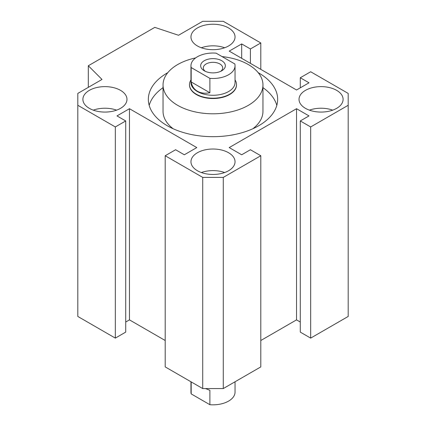 <?xml version="1.0" encoding="UTF-8"?>
<svg xmlns="http://www.w3.org/2000/svg" width="426" height="426" viewBox="0 0 426 426"><rect width="100%" height="100%" fill="white"/><g stroke="black" fill="none" stroke-linecap="round" stroke-linejoin="round"><path stroke-width="0.64" d="M173.148 128.743A49.959 28.846 180 0 1 163.041 111.351L163.041 84.955A49.959 28.846 180 0 1 195.656 57.904M222.052 56.583A49.959 28.846 180 0 1 248.326 64.555A49.959 28.846 180 0 1 262.959 84.955A49.959 28.846 180 0 1 232.117 111.601A49.959 28.846 180 0 1 177.674 105.35A49.959 28.846 180 0 1 163.041 84.955M236.51 84.63L236.51 84.955A23.51 13.573 180 0 1 229.625 94.551A23.51 13.573 180 0 1 204.001 97.495A23.51 13.573 180 0 1 189.49 84.955L189.49 84.63A23.51 13.573 -0 0 0 196.375 94.231A23.51 13.573 -0 0 0 221.999 97.171A23.51 13.573 -0 0 0 236.51 84.63A23.51 13.573 -0 0 0 235.04 79.907M258.193 72.654A64.656 37.328 180 0 1 277.656 99.349A64.656 37.328 180 0 1 258.72 125.745A64.656 37.328 180 0 1 188.26 133.839A64.656 37.328 180 0 1 148.344 99.349A64.656 37.328 180 0 1 167.28 72.958A64.656 37.328 180 0 1 167.807 72.654M262.959 87.655A64.656 37.328 180 0 1 276.815 105.35M197.414 170.735A22.04 12.727 180 0 1 190.96 161.742A22.04 12.727 180 0 1 204.565 149.984A22.04 12.727 180 0 1 228.586 152.742A22.04 12.727 180 0 1 235.04 161.742A22.04 12.727 180 0 1 221.435 173.494A22.04 12.727 180 0 1 197.414 170.735M224.662 172.535A22.04 12.727 0 0 0 201.338 172.535M197.414 45.96A22.04 12.727 180 0 1 190.96 36.961A22.04 12.727 180 0 1 204.565 25.203A22.04 12.727 180 0 1 228.586 27.962A22.04 12.727 180 0 1 235.04 36.961A22.04 12.727 180 0 1 221.435 48.718A22.04 12.727 180 0 1 197.414 45.96M224.662 47.76A22.04 12.727 0 0 0 201.338 47.76M89.353 108.348A22.04 12.727 180 0 1 82.894 99.349A22.04 12.727 180 0 1 96.505 87.596A22.04 12.727 180 0 1 120.526 90.355A22.04 12.727 180 0 1 126.98 99.349A22.04 12.727 180 0 1 113.375 111.106A22.04 12.727 180 0 1 89.353 108.348M116.602 110.148A22.04 12.727 0 0 0 93.278 110.148M305.474 108.348A22.04 12.727 180 0 1 299.02 99.349A22.04 12.727 180 0 1 312.625 87.596A22.04 12.727 180 0 1 336.647 90.355A22.04 12.727 180 0 1 343.106 99.349A22.04 12.727 180 0 1 329.495 111.106A22.04 12.727 180 0 1 305.474 108.348M332.722 110.148A22.04 12.727 0 0 0 309.398 110.148M149.185 105.35A64.656 37.328 180 0 1 163.041 87.655M262.959 84.955L262.959 111.351A49.959 28.846 180 0 1 252.852 128.743M165.203 155.74L175.592 149.739L184.32 154.782L196.791 147.582L129.461 108.71L116.99 115.909L125.718 120.947L115.329 126.948L77.809 105.286L77.809 93.416L102.006 79.449L88.315 65.758L154.814 27.365L178.526 35.267L202.723 21.3L223.277 21.3L260.797 42.962L250.408 48.958L241.68 43.921L229.209 51.12L296.539 89.992L309.01 82.793L300.282 77.756L310.671 71.754L348.191 93.416L348.191 105.286L310.671 126.948L300.282 120.947L309.01 115.909L296.539 108.71L229.209 147.582L241.68 154.782L250.408 149.739L260.797 155.74L223.277 177.402L202.723 177.402L165.203 155.74L165.203 366.903L202.723 388.565L202.723 177.402M165.203 340.512L129.461 319.873L129.461 108.71M129.461 319.873L125.718 322.035M115.329 126.948L115.329 338.111L125.718 332.11L125.718 120.947M115.329 338.111L77.809 316.449L77.809 105.286M88.315 87.351L88.315 65.758M260.797 69.358L260.797 42.962M250.408 63.357L250.408 48.958M241.68 58.319L241.68 43.921M300.282 87.831L300.282 77.756M310.671 126.948L310.671 338.111L348.191 316.449L348.191 105.286M310.671 338.111L300.282 332.11L300.282 120.947M300.282 322.035L296.539 319.873L296.539 108.71M296.539 319.873L260.797 340.512M223.277 177.402L223.277 388.565L260.797 366.903L260.797 155.74M223.277 388.565L202.723 388.565M220.679 71.334A9.697 5.602 -0 0 0 222.697 67.915A9.697 5.602 -0 0 0 219.859 63.959A9.697 5.602 -0 0 0 209.288 62.744A9.697 5.602 -0 0 0 203.303 67.915A9.697 5.602 -0 0 0 205.321 71.334M221.728 60.716A12.343 7.125 -0 0 0 204.272 60.716A12.343 7.125 -0 0 0 204.272 70.796L204.272 70.796A12.343 7.125 -0 0 0 221.728 70.796A12.343 7.125 -0 0 0 221.728 60.716M190.96 65.758L190.96 82.553A22.04 12.727 -0 0 0 197.414 91.553A22.04 12.727 -0 0 0 221.435 94.311A22.04 12.727 -0 0 0 235.04 82.553L235.04 65.758A22.04 12.727 -0 0 0 234.822 63.959L216.115 53.159A22.04 12.727 -0 0 0 190.96 65.758A22.04 12.727 -0 0 0 191.178 67.558L209.885 78.352A22.04 12.727 -0 0 0 235.04 65.758M205.481 388.565L209.885 390.301L209.885 404.7A22.04 12.727 -0 0 0 235.04 392.101L235.04 381.776M209.885 78.352L209.885 92.751C205.055 93.688 200.902 93.182 197.414 91.228C193.995 89.194 191.918 86.105 191.178 81.952L209.885 92.751M191.178 81.952L191.178 67.558M209.885 404.7L191.178 393.901L191.178 381.904M190.96 381.776L190.96 392.101A22.04 12.727 -0 0 0 191.178 393.901M190.96 79.907A23.51 13.573 -0 0 0 189.49 84.63"/></g></svg>
